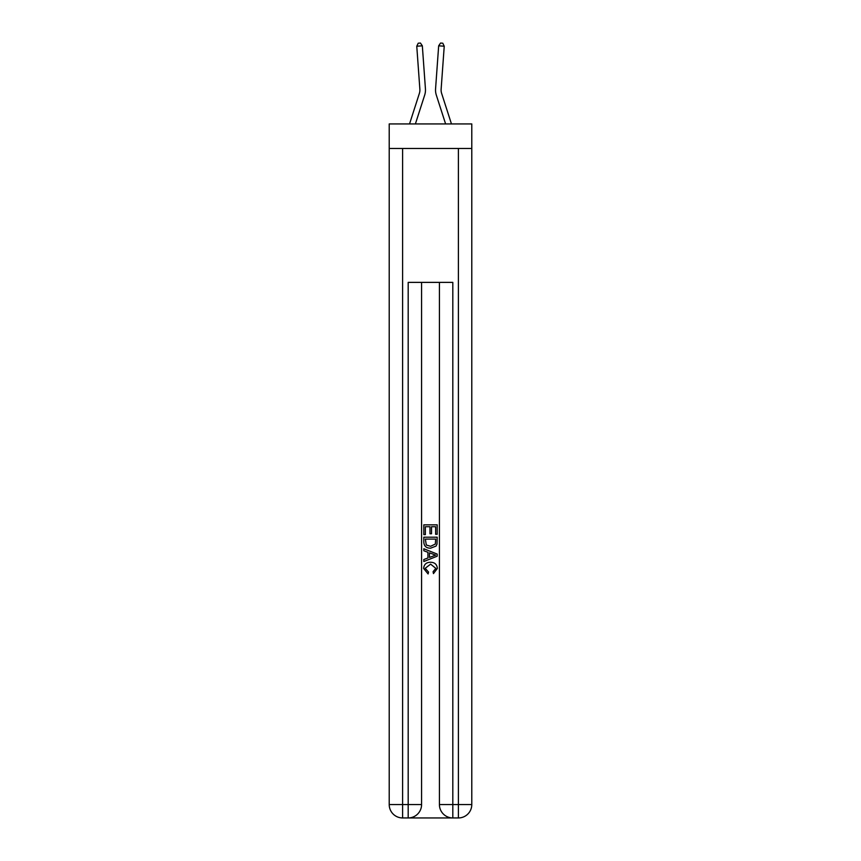 <?xml version="1.0" encoding="UTF-8"?>
<svg xmlns="http://www.w3.org/2000/svg" width="861" height="861" viewBox="0 0 861 861"><rect width="100%" height="100%" fill="white"/><g stroke="black" fill="none" stroke-linecap="round" stroke-linejoin="round"><path stroke-width="1.29" d="M471.785 148.479L471.785 123.93L389.215 123.93L389.215 148.479L471.785 148.479L471.785 804.561L458.396 804.561L458.396 148.479M425.431 88.812L422.331 45.827L425.431 88.812A16.736 16.736 167.5 0 1 424.667 95.151L415.389 123.93M419.867 89.21A11.161 11.161 -12.5 0 1 419.361 93.44A11.161 11.161 -12.5 0 0 419.867 89.21A11.161 11.161 -12.5 0 1 419.361 93.44A11.161 11.161 -12.5 0 0 419.867 89.21A11.161 11.161 -12.5 0 1 419.361 93.44A11.161 11.161 -12.5 0 0 419.867 89.21A11.161 11.161 -12.5 0 1 419.361 93.44A11.161 11.161 -12.5 0 0 419.867 89.21A11.161 11.161 -12.5 0 1 419.361 93.44A11.161 11.161 -12.5 0 0 419.867 89.21A11.161 11.161 -12.5 0 1 419.361 93.44A11.161 11.161 -12.5 0 0 419.867 89.21A11.161 11.161 -12.5 0 1 419.361 93.44A11.161 11.161 -12.5 0 0 419.867 89.21A11.161 11.161 -12.5 0 1 419.361 93.44A11.161 11.161 -12.5 0 0 419.867 89.21A11.161 11.161 -12.5 0 1 419.361 93.44A11.161 11.161 -12.5 0 0 419.867 89.21A11.161 11.161 -12.5 0 1 419.361 93.44A11.161 11.161 -12.5 0 0 419.867 89.21A11.161 11.161 -12.5 0 1 419.361 93.44A11.161 11.161 -12.5 0 0 419.867 89.21A11.161 11.161 -12.5 0 1 419.361 93.44A11.161 11.161 -12.5 0 0 419.867 89.21A11.161 11.161 -12.5 0 1 419.361 93.44A11.161 11.161 -12.5 0 0 419.867 89.21A11.161 11.161 -12.5 0 1 419.361 93.44A11.161 11.161 -12.5 0 0 419.867 89.21A11.161 11.161 -12.5 0 1 419.361 93.44A11.161 11.161 -12.5 0 0 419.867 89.21A11.161 11.161 -12.5 0 1 419.361 93.44A11.161 11.161 -12.5 0 0 419.867 89.21A11.161 11.161 -12.5 0 1 419.361 93.44A11.161 11.161 -12.5 0 0 419.867 89.21A11.161 11.161 -12.5 0 1 419.361 93.44A11.161 11.161 -12.5 0 0 419.867 89.21A11.161 11.161 -12.5 0 1 419.361 93.44A11.161 11.161 -12.5 0 0 419.867 89.21A11.161 11.161 -12.5 0 1 419.361 93.44A11.161 11.161 -12.5 0 0 419.867 89.21A11.161 11.161 -12.5 0 1 419.361 93.44A11.161 11.161 -12.5 0 0 419.867 89.21A11.161 11.161 -12.5 0 1 419.361 93.44A11.161 11.161 -12.5 0 0 419.867 89.21A11.161 11.161 -12.5 0 1 419.361 93.44A11.161 11.161 -12.5 0 0 419.867 89.21A11.161 11.161 -12.5 0 1 419.361 93.44A11.161 11.161 -12.5 0 0 419.867 89.21A11.161 11.161 -12.5 0 1 419.361 93.44A11.161 11.161 -12.5 0 0 419.867 89.21A11.161 11.161 -12.5 0 1 419.361 93.44A11.161 11.161 -12.5 0 0 419.867 89.21A11.161 11.161 -12.5 0 1 419.361 93.44A11.161 11.161 -12.5 0 0 419.867 89.21A11.161 11.161 -12.5 0 1 419.361 93.44A11.161 11.161 -12.5 0 0 419.867 89.21A11.161 11.161 -12.5 0 1 419.361 93.44A11.161 11.161 -12.5 0 0 419.867 89.21A11.161 11.161 -12.5 0 1 419.361 93.44L409.535 123.93L419.361 93.44A11.161 11.161 -37.9 0 0 419.867 89.21L416.767 46.225L418.22 43.211L420.448 43.05L422.331 45.827L416.767 46.225M451.465 123.93L441.639 93.44A11.161 11.161 37.9 0 1 441.133 89.21L444.233 46.225L438.669 45.827L435.569 88.812A16.736 16.736 -167.5 0 0 436.333 95.151L445.611 123.93M409.19 817.95L451.81 817.95M452.811 817.95L452.811 804.561L439.422 804.561A13.389 13.389 0 0 0 452.811 817.95L458.396 817.95L458.396 804.561L452.811 804.561L452.811 282.376L408.189 282.376L408.189 804.561L389.215 804.561L389.215 148.479M421.578 282.376L421.578 804.561A13.389 13.389 0 0 1 408.189 817.95L402.604 817.95A13.389 13.389 0 0 1 389.215 804.561M439.422 804.561L439.422 282.376M458.396 817.95A13.389 13.389 0 0 0 471.785 804.561M423.806 534.627L423.806 524.844L437.194 524.844L437.194 534.283L435.644 534.283L435.644 526.728L431.533 526.728L431.533 533.766L429.983 533.766L429.983 526.728L425.356 526.728L425.356 534.627L423.806 534.627M423.806 542L423.806 537.199L437.194 537.199L437.001 544.152L436.043 546.089L430.575 548.188C426.292 548.209 424.032 546.143 423.806 542M425.356 539.094L426.292 545.013L430.597 546.304L435.375 544.023L435.644 539.094L425.356 539.094M423.806 550.76L423.806 548.758L437.194 554.075L437.194 556.206L423.806 561.523L423.806 559.521L427.928 557.993L427.928 552.288L423.806 550.76M433.18 554.226L429.467 552.859L429.467 557.422L435.644 555.141L433.18 554.226M425.183 568.292L428.53 572.048L428.089 573.943L423.634 568.475C423.999 564.364 426.313 562.287 430.597 562.265C434.719 562.351 436.968 564.407 437.366 568.432L433.47 573.598L433.072 571.704L435.817 568.346L430.608 564.149L425.183 568.292M441.639 93.44A11.161 11.161 12.5 0 1 441.133 89.21A11.161 11.161 12.5 0 0 441.639 93.44A11.161 11.161 12.5 0 1 441.133 89.21A11.161 11.161 12.5 0 0 441.639 93.44A11.161 11.161 12.5 0 1 441.133 89.21A11.161 11.161 12.5 0 0 441.639 93.44A11.161 11.161 12.5 0 1 441.133 89.21A11.161 11.161 12.5 0 0 441.639 93.44A11.161 11.161 12.5 0 1 441.133 89.21A11.161 11.161 12.5 0 0 441.639 93.44A11.161 11.161 12.5 0 1 441.133 89.21A11.161 11.161 12.5 0 0 441.639 93.44A11.161 11.161 12.5 0 1 441.133 89.21A11.161 11.161 12.5 0 0 441.639 93.44A11.161 11.161 12.5 0 1 441.133 89.21A11.161 11.161 12.5 0 0 441.639 93.44A11.161 11.161 12.5 0 1 441.133 89.21A11.161 11.161 12.5 0 0 441.639 93.44A11.161 11.161 12.5 0 1 441.133 89.21A11.161 11.161 12.5 0 0 441.639 93.44A11.161 11.161 12.5 0 1 441.133 89.21A11.161 11.161 12.5 0 0 441.639 93.44A11.161 11.161 12.5 0 1 441.133 89.21A11.161 11.161 12.5 0 0 441.639 93.44A11.161 11.161 12.5 0 1 441.133 89.21A11.161 11.161 12.5 0 0 441.639 93.44A11.161 11.161 12.5 0 1 441.133 89.21A11.161 11.161 12.5 0 0 441.639 93.44A11.161 11.161 12.5 0 1 441.133 89.21A11.161 11.161 12.5 0 0 441.639 93.44A11.161 11.161 12.5 0 1 441.133 89.21A11.161 11.161 12.5 0 0 441.639 93.44A11.161 11.161 12.5 0 1 441.133 89.21A11.161 11.161 12.5 0 0 441.639 93.44A11.161 11.161 12.5 0 1 441.133 89.21A11.161 11.161 12.5 0 0 441.639 93.44A11.161 11.161 12.5 0 1 441.133 89.21A11.161 11.161 12.5 0 0 441.639 93.44A11.161 11.161 12.5 0 1 441.133 89.21A11.161 11.161 12.5 0 0 441.639 93.44A11.161 11.161 12.5 0 1 441.133 89.21A11.161 11.161 12.5 0 0 441.639 93.44A11.161 11.161 12.5 0 1 441.133 89.21A11.161 11.161 12.5 0 0 441.639 93.44A11.161 11.161 12.5 0 1 441.133 89.21A11.161 11.161 12.5 0 0 441.639 93.44A11.161 11.161 12.5 0 1 441.133 89.21A11.161 11.161 12.5 0 0 441.639 93.44A11.161 11.161 12.5 0 1 441.133 89.21A11.161 11.161 12.5 0 0 441.639 93.44A11.161 11.161 12.5 0 1 441.133 89.21A11.161 11.161 12.5 0 0 441.639 93.44A11.161 11.161 12.5 0 1 441.133 89.21A11.161 11.161 12.5 0 0 441.639 93.44A11.161 11.161 12.5 0 1 441.133 89.21A11.161 11.161 12.5 0 0 441.639 93.44A11.161 11.161 12.5 0 1 441.133 89.21A11.161 11.161 12.5 0 0 441.639 93.44A11.161 11.161 12.5 0 1 441.133 89.21M444.233 46.225L442.78 43.211L440.552 43.05L438.669 45.827L435.569 88.812M402.604 148.479L402.604 817.95M421.578 804.561L408.189 804.561L408.189 817.95"/></g></svg>
